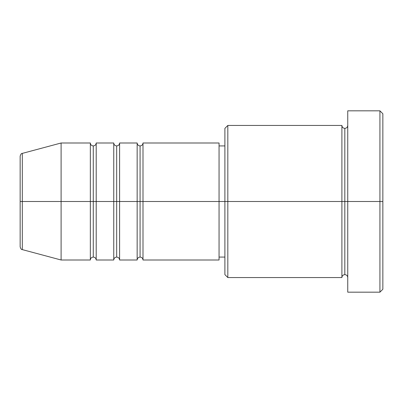 <?xml version="1.0" encoding="UTF-8"?>
<svg xmlns="http://www.w3.org/2000/svg" width="403" height="403" viewBox="0 0 403 403"><rect width="100%" height="100%" fill="white"/><g stroke="black" fill="none" stroke-linecap="round" stroke-linejoin="round"><path stroke-width="0.6" d="M20.15 201.5L20.15 246.782C20.704 248.792 21.43 249.734 22.316 249.608L22.316 201.5L22.316 249.608L22.316 201.5L20.15 201.5L20.15 156.218L20.15 201.5L61.1 201.5L22.316 201.5L22.316 153.392C21.43 153.266 20.704 154.208 20.15 156.218L20.15 201.5M347.749 277.551C347.567 275.778 346.595 274.806 344.827 274.624C343.054 274.806 342.082 275.778 341.9 277.551L341.9 125.449L341.9 201.5L344.827 201.5L344.827 128.376L344.827 201.5L344.827 128.376L344.827 201.5L347.749 201.5L347.749 292.175L347.749 110.825L347.749 201.5L379.923 201.5L379.923 292.175L379.923 201.5L382.85 201.5L382.85 113.752L382.85 289.248L382.85 201.5L227.826 201.5L227.826 277.551L227.826 201.5L219.051 201.5L219.051 260L219.051 201.5L143 201.5L143 143L143 201.5L140.073 201.5L140.073 145.926L140.073 201.5L137.151 201.5L137.151 143L137.151 201.5L119.6 201.5L119.6 143L119.6 201.5L116.674 201.5L116.674 145.926L116.674 201.5L113.752 201.5L113.752 143L113.752 201.5L96.201 201.5L96.201 143L96.201 201.5L93.274 201.5L93.274 145.926L93.274 201.5L90.348 201.5L90.348 143L90.348 201.5L61.1 201.5L61.1 260L61.1 201.5L90.348 201.5L90.348 143L61.1 143L61.1 201.5L61.1 143L22.316 153.392M143 260C142.818 258.232 141.846 257.255 140.073 257.074C138.305 257.255 137.332 258.232 137.151 260L137.151 201.5L140.073 201.5L140.073 145.926L140.073 257.074L140.073 201.5L140.073 257.074L140.073 201.5L143 201.5L143 260L219.051 260M119.6 260C119.419 258.232 118.447 257.255 116.674 257.074C114.905 257.255 113.928 258.232 113.752 260L113.752 201.5L116.674 201.5L116.674 145.926L116.674 257.074L116.674 201.5L116.674 257.074L116.674 201.5L119.6 201.5L119.6 260L137.151 260M96.201 260C96.02 258.232 95.043 257.255 93.274 257.074C91.506 257.255 90.529 258.232 90.348 260L90.348 201.5L93.274 201.5L93.274 145.926L93.274 257.074L93.274 201.5L93.274 257.074L93.274 201.5L96.201 201.5L96.201 260L113.752 260M90.348 143C90.529 144.768 91.506 145.745 93.274 145.926C95.043 145.745 96.02 144.768 96.201 143L96.201 201.5L113.752 201.5L113.752 143C113.928 144.768 114.905 145.745 116.674 145.926C118.447 145.745 119.419 144.768 119.6 143L119.6 201.5L137.151 201.5L137.151 143C137.332 144.768 138.305 145.745 140.073 145.926C141.846 145.745 142.818 144.768 143 143L143 201.5L219.051 201.5L219.051 143L219.051 201.5L224.899 201.5L224.899 274.624L224.899 128.376L224.899 201.5L341.9 201.5L341.9 125.449L227.826 125.449L227.826 201.5L227.826 125.449L224.899 128.376M379.923 201.5L379.923 110.825L379.923 201.5M341.9 201.5L341.9 277.551L341.9 201.5M344.827 201.5L344.827 274.624L344.827 201.5M90.348 201.5L90.348 260L90.348 201.5M96.201 201.5L96.201 260L96.201 201.5M113.752 201.5L113.752 260L113.752 201.5M119.6 201.5L119.6 260L119.6 201.5M137.151 201.5L137.151 260L137.151 201.5M143 201.5L143 260L143 201.5M341.9 277.551L227.826 277.551L224.899 274.624M347.749 292.175L379.923 292.175L382.85 289.248M341.9 125.449C342.082 127.222 343.054 128.194 344.827 128.376C346.595 128.194 347.567 127.222 347.749 125.449M224.899 257.074L219.051 257.074M90.348 260L61.1 260L22.316 249.608M113.752 143L96.201 143M382.85 113.752L379.923 110.825L347.749 110.825M224.899 145.926L219.051 145.926M219.051 143L143 143M137.151 143L119.6 143"/></g></svg>
